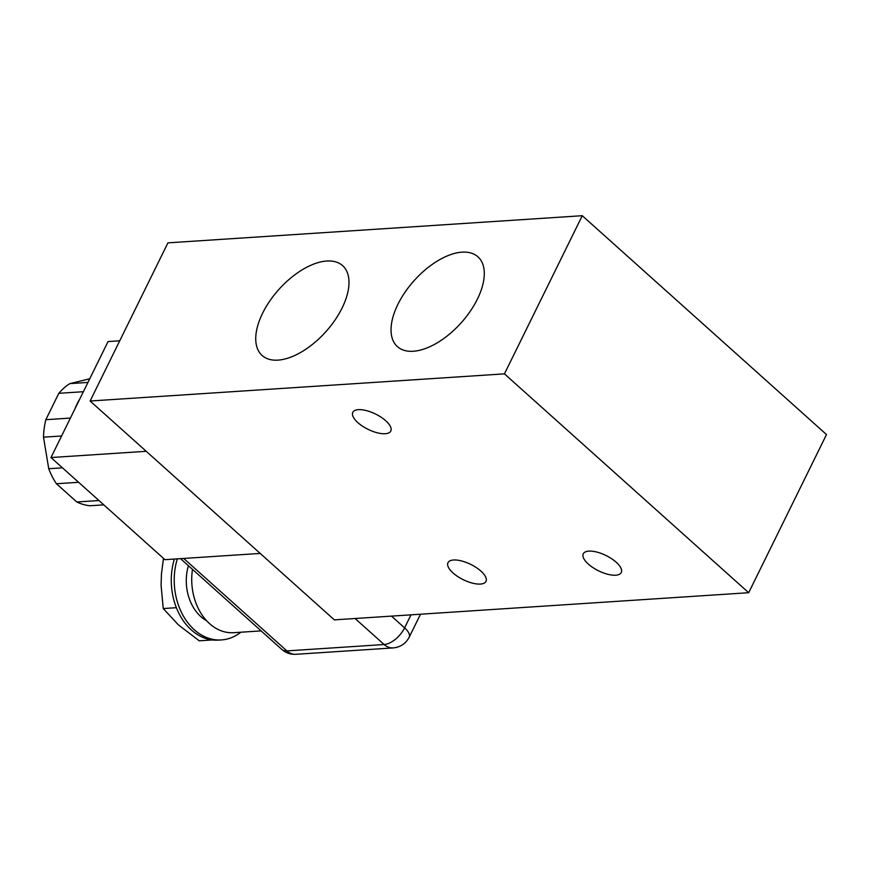 <?xml version="1.0" encoding="UTF-8"?>
<svg xmlns="http://www.w3.org/2000/svg" width="870" height="870" viewBox="0 0 870 870"><rect width="100%" height="100%" fill="white"/><g stroke="black" fill="none" stroke-linecap="round" stroke-linejoin="round"><path stroke-width="1.3" d="M358.375 409.661A21.174 8.515 -153.8 0 0 352.807 412.347A21.174 8.515 -153.8 0 0 362.529 426.18A21.174 8.515 -153.8 0 0 385.247 433.728A21.174 8.515 -153.8 0 0 390.804 431.041A21.174 8.515 -153.8 0 0 381.093 417.208A21.174 8.515 -153.8 0 0 358.375 409.661M453.542 559.997A21.174 8.515 -153.8 0 0 447.985 562.683A21.174 8.515 -153.8 0 0 457.696 576.516A21.174 8.515 -153.8 0 0 480.414 584.064A21.174 8.515 -153.8 0 0 485.982 581.377A21.174 8.515 -153.8 0 0 476.26 567.544A21.174 8.515 -153.8 0 0 453.542 559.997M588.838 551.123A21.174 8.515 -153.8 0 0 583.27 553.809A21.174 8.515 -153.8 0 0 592.992 567.642A21.174 8.515 -153.8 0 0 615.71 575.2A21.174 8.515 -153.8 0 0 621.278 572.514A21.174 8.515 -153.8 0 0 611.556 558.681A21.174 8.515 -153.8 0 0 588.838 551.123M277.987 360.126A60.313 31.603 131.9 0 1 262.12 355.493A60.313 31.603 131.9 0 1 269.754 301.053A60.313 31.603 131.9 0 1 326.75 261.022A60.313 31.603 131.9 0 1 342.617 265.654A60.313 31.603 131.9 0 1 334.983 320.106A60.313 31.603 131.9 0 1 277.987 360.126M413.283 351.262A60.313 31.603 131.9 0 1 397.416 346.63A60.313 31.603 131.9 0 1 405.05 292.179A60.313 31.603 131.9 0 1 462.046 252.159A60.313 31.603 131.9 0 1 477.913 256.791A60.313 31.603 131.9 0 1 470.278 311.232A60.313 31.603 131.9 0 1 413.283 351.262M74.94 408.856A64.162 48.187 -93.7 0 1 77.245 403.615A64.162 48.187 -93.7 0 1 79.931 398.71M83.379 391.707L58.812 393.316A64.162 48.187 -93.7 0 1 69.85 383.616L87.946 382.43M163.484 558.355L161.461 573.798L161.081 585.195L163.234 608.554L178.404 624.867L199.23 640.809L212.367 639.95A57.746 43.37 -93.7 0 1 176.371 607.684A57.746 43.37 -93.7 0 1 174.37 559.051M90.11 401.016L504.448 373.861L748.678 592.709L334.341 619.864L90.11 401.016L167.932 242.86L582.269 215.706L504.448 373.861M748.678 592.709L826.5 434.554L582.269 215.706M260.195 553.429L164.952 559.671L50.982 457.544L146.225 451.302M50.982 457.544L108.054 341.562L119.745 340.801M61.585 435.99L43.5 437.175A64.162 48.187 -93.7 0 1 45.838 419.688L70.405 418.078M78.615 482.295L56.452 483.753A64.162 48.187 -93.7 0 1 48.731 468.712L62.455 467.821M103.78 504.85L90.078 505.753A64.162 48.187 -93.7 0 1 76.81 501.979L98.952 500.533M261.141 630.891L233.704 632.686A51.33 38.552 -93.7 0 1 192.498 569.382M76.81 501.979L56.452 483.753M69.85 383.616L89.751 378.765M48.731 468.712L43.5 437.175M45.838 419.688L58.812 393.316M206.647 620.734A41.706 31.32 -93.7 0 1 188.42 565.728M177.328 558.866A57.746 43.37 86.3 0 0 221.437 639.928A57.746 43.37 86.3 0 0 240.849 632.218M221.437 639.928L218.479 640.113A57.746 43.37 -93.7 0 1 212.367 639.95M176.371 607.684L163.234 608.554M391.467 616.123L404.594 627.879A19.249 10.081 131.9 0 1 384.127 644.529L355.08 618.505M411.01 614.84L404.594 627.879A19.249 7.732 26.2 0 1 409.183 637.21L420.493 614.22M183.7 558.442L286.882 650.901A19.249 10.081 131.9 0 1 281.815 649.422L180.525 558.649M384.127 644.529L286.882 650.901A19.249 14.453 86.3 0 0 295.92 654.294L393.164 647.922A19.249 14.453 -93.7 0 1 384.127 644.529M393.164 647.922C400.439 647.182 405.779 643.615 409.183 637.21M281.815 649.422C285.849 652.935 290.547 654.555 295.92 654.294"/></g></svg>
